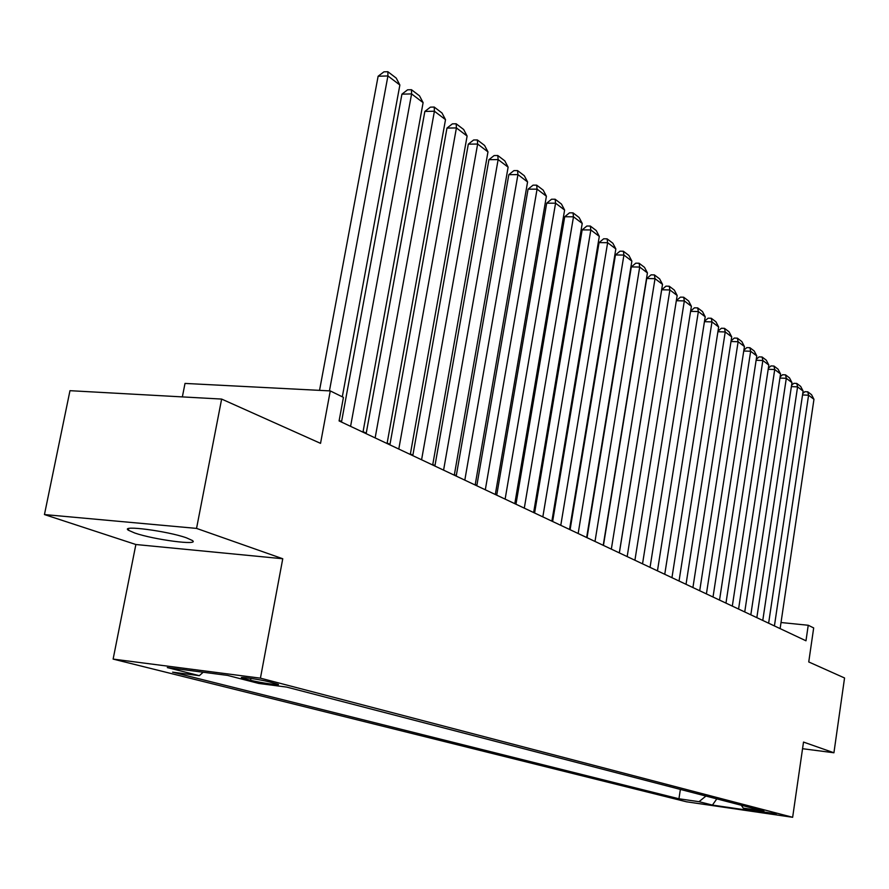<?xml version="1.0" encoding="UTF-8"?>
<svg xmlns="http://www.w3.org/2000/svg" width="889" height="889" viewBox="0 0 889 889"><rect width="100%" height="100%" fill="white"/><g stroke="black" fill="none" stroke-linecap="round" stroke-linejoin="round"><path stroke-width="1.33" d="M186.501 537.856C167.688 531.066 119.771 524.799 128.372 530.222L134.717 533C153.908 539.723 200.247 545.79 192.368 540.501L186.501 537.856M776.219 813.857L756.706 810.89L776.219 813.857M113.125 659.093L686.519 801.8L792.644 817.291L260.433 678.163L113.125 659.093L135.873 544.513L282.758 558.748L196.547 528.399L44.45 514.564L135.873 544.513M44.45 514.564L69.975 390.682L221.639 399.072L320.54 443.355L330.275 390.916L185.012 383.426L182.356 396.905M802.556 748.705L833.926 752.772L844.55 677.974L808.746 661.949L813.679 627.923L808.234 625.256L781.02 622.522M196.547 528.399L221.639 399.072M330.275 390.916L343.432 397.372L339.087 420.93L805.979 640.791L808.234 625.256M244.319 678.651L250.587 680.274C259.088 682.541 281.802 685.886 278.09 684.308L269.478 681.93C260.999 679.629 237.863 676.24 241.775 677.851L244.319 678.651L244.519 677.596M741.282 805.245L743.248 808.123L763.94 811.135L286.769 687.108L258.755 683.441L227.506 675.396L167.299 667.583L199.336 675.662L172.599 672.162L678.94 798.778L699.01 801.689L705.933 796.055M743.248 808.123L756.206 811.457L712.433 805.078L699.01 801.689M282.758 558.748L260.433 678.163M833.926 752.772L803.512 742.071L792.644 817.291M570.171 529.288L569.605 529.022M552.702 521.054L551.947 520.698M534.678 512.553L533.711 512.097M516.042 503.774L514.875 503.218M496.795 494.695L495.395 494.04M476.893 485.316L475.237 484.538M456.29 475.604L454.379 474.704M434.965 465.558L432.776 464.525M412.885 455.146L410.385 453.968M389.982 444.356L387.159 443.022M366.235 433.165L363.068 431.665M341.587 421.542L339.187 420.408M203.181 672.24L199.336 675.662M680.374 789.421L678.94 798.778M712.433 805.078L716.801 798.889M329.441 390.871L387.926 75.943L378.125 76.243L319.54 390.36M342.309 396.816L399.872 85.011L387.926 75.943L387.848 71.709L396.216 78.088L399.872 85.011M378.125 76.243L383.926 71.831L387.848 71.709M350.588 426.342L411.596 93.912L401.928 94.156L341.487 422.064M362.979 432.176L423.108 102.646L411.596 93.912L411.463 89.711L419.519 95.856L423.108 102.646M401.928 94.156L407.595 89.811L411.463 89.711M375.136 437.91L434.41 111.225L424.853 111.436L366.146 433.665M387.071 443.522L445.511 119.648L434.41 111.225L434.221 107.058L441.989 112.981L445.511 119.648M424.853 111.436L430.398 107.147L434.221 107.058M398.794 449.045L456.413 127.927L446.978 128.083L389.893 444.856M410.296 454.457L467.114 136.05L456.413 127.927L456.168 123.793L463.669 129.505L467.114 136.05M446.978 128.083L452.401 123.86L456.168 123.793M421.586 459.78L477.637 144.04L468.314 144.151L412.796 455.635M432.687 465.003L487.972 151.886L477.637 144.04L477.349 139.94L484.583 145.452L487.972 151.886M468.314 144.151L473.626 139.984L477.349 139.94M443.589 470.137L498.129 159.587L488.928 159.676L434.888 466.047M454.29 475.182L508.119 167.165L498.129 159.587L497.796 155.519L504.785 160.853L508.119 167.165M488.928 159.676L494.117 155.564L497.796 155.519M464.814 480.138L517.931 174.622L508.83 174.666L456.213 476.082M475.159 485.005L527.577 181.945L517.931 174.622L517.554 170.588L524.31 175.733L527.577 181.945M508.83 174.666L513.92 170.61L517.554 170.588M485.316 489.795L537.067 189.146L528.077 189.157L476.804 485.783M495.306 494.495L546.402 196.225L537.067 189.146L536.656 185.145L543.19 190.124L546.402 196.225M528.077 189.157L533.067 185.156L536.656 185.145M505.13 499.118L555.581 203.192L546.691 203.181L496.718 495.162M514.798 503.674L564.604 210.048L555.581 203.192L555.125 199.225L561.448 204.048L564.604 210.048M546.691 203.181L551.58 199.225L555.125 199.225M524.299 508.141L573.494 216.794L564.715 216.738L515.964 504.23M533.644 512.542L582.228 223.428L573.494 216.794L573.005 212.86L579.128 217.527L582.228 223.428M564.715 216.738L569.493 212.838L573.005 212.86M542.835 516.876L590.829 229.951L582.162 229.884L534.6 512.997M551.88 521.132L599.297 236.385L590.829 229.951L590.318 226.05L596.252 230.573L599.297 236.385M582.162 229.884L586.851 226.028L590.318 226.05M560.781 525.332L607.631 242.708L599.053 242.608L552.636 521.487M569.538 529.455L615.844 248.931L607.631 242.708L607.087 238.841L612.843 243.219L615.844 248.931M599.053 242.608L603.664 238.797L607.087 238.841M578.161 533.511L623.922 255.065L615.444 254.943L570.093 529.711M586.651 537.512L631.868 261.11L623.922 255.065L623.345 251.231L628.923 255.476L631.868 261.11M615.444 254.943L619.955 251.187L623.345 251.231M594.997 541.445L639.702 267.056L631.323 266.9L587.029 537.689M603.231 545.313L647.425 272.912L639.702 267.056L639.113 263.244L644.514 267.367L647.425 272.912M631.323 266.9L635.757 263.188L639.113 263.244M611.332 549.135L655.026 278.679L646.736 278.513L603.442 545.413M619.311 552.891L662.516 284.358L655.026 278.679L654.404 274.912L659.649 278.902L662.516 284.358M646.736 278.513L651.092 274.845L654.404 274.912M627.167 556.592L669.895 289.958L661.694 289.77L619.355 552.914M634.913 560.237L677.162 295.481L669.895 289.958L669.25 286.225L674.34 290.103L677.162 295.481M661.694 289.77L665.972 286.147L669.25 286.225M642.536 563.826L684.33 300.915L676.329 300.715M650.048 567.371L691.386 306.283L684.33 300.915L683.663 297.215L688.619 300.982L691.386 306.283M676.34 300.604L680.429 297.137L683.663 297.215M657.46 570.849L698.354 311.561L690.586 311.35M664.75 574.294L705.21 316.773L698.354 311.561L697.676 307.894L702.477 311.55L705.21 316.773M690.631 311.083L694.465 307.805L697.676 307.894M671.951 577.672L711.978 321.907L704.444 321.674M679.04 581.017L718.645 326.974L711.978 321.907L711.278 318.262L715.956 321.829L718.645 326.974M704.499 321.273L708.111 318.173L711.278 318.262M686.03 584.306L725.224 331.964L717.901 331.719M692.92 587.551L731.714 336.887L725.224 331.964L724.513 328.352L729.058 331.819L731.714 336.887M717.99 331.175L721.379 328.252L724.513 328.352M699.71 590.752L738.114 341.743L731.002 341.498M706.411 593.908L744.426 346.532L738.114 341.743L737.381 338.164L741.804 341.532L744.426 346.532M731.102 340.82L734.281 338.053L737.381 338.164M713.022 597.019L750.649 351.255L743.737 350.999M719.534 600.086L756.783 355.922L750.649 351.255L749.905 347.71L754.205 350.988L756.783 355.922M743.86 350.199L746.838 347.599L749.905 347.71M725.969 603.12L762.851 360.523L756.128 360.256M732.314 606.098L768.829 365.057L762.851 360.523L762.095 357L766.285 360.189L768.829 365.057M756.272 359.334L759.062 356.889L762.095 357M738.57 609.054L774.73 369.535L768.196 369.268M744.738 611.954L780.553 373.958L774.73 369.535L773.963 366.046L778.042 369.157L780.553 373.958M768.352 368.224L770.963 365.924L773.963 366.046M750.827 614.821L786.298 378.325L779.942 378.047M756.839 617.655L791.977 382.626L786.298 378.325L785.532 374.858L789.499 377.892L791.977 382.626M780.109 376.892L782.553 374.736L785.532 374.858M762.773 620.455L797.577 386.882L791.377 386.604M768.629 623.211L803.111 391.082L797.577 386.882L796.788 383.448L800.667 386.404L803.111 391.082M791.566 385.337L793.844 383.315L796.788 383.448M774.419 625.934L808.568 395.227L802.534 394.938M780.12 628.623L813.957 399.317L808.568 395.227L807.768 391.816L811.546 394.694L813.957 399.317M802.734 393.571L804.856 391.682L807.768 391.816M250.931 678.396L250.587 680.274M128.705 528.533L128.372 530.222"/></g></svg>
